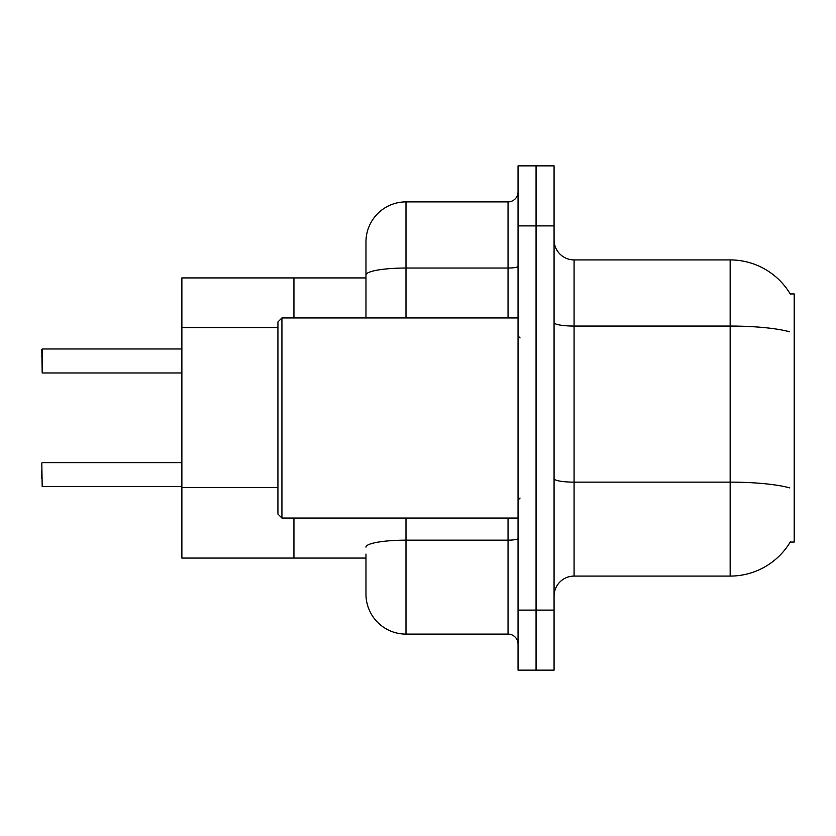 <?xml version="1.0" encoding="UTF-8"?>
<svg xmlns="http://www.w3.org/2000/svg" width="836" height="836" viewBox="0 0 836 836"><rect width="100%" height="100%" fill="white"/><g stroke="black" fill="none" stroke-linecap="round" stroke-linejoin="round"><path stroke-width="1.25" d="M365.969 558.072L293.938 558.072L293.938 518.048L293.938 558.072L181.872 558.072L181.872 277.928L293.938 277.928L293.938 317.952L293.938 277.928L365.969 277.928L365.969 263.915L365.969 313.521M790.584 541.467A70.036 70.036 0 0 1 730.162 576.088A70.036 70.036 0 0 0 790.229 542.062L794.2 542.062L794.2 293.938L790.229 293.938A70.036 70.036 0 0 0 730.162 259.912L574.081 259.912A20.012 20.012 0 0 1 554.069 239.901A20.012 20.012 0 0 0 574.081 259.912L574.081 576.088A20.012 20.012 0 0 0 554.069 596.099M536.064 610.102L536.064 670.138L554.069 670.138L554.069 610.102L536.064 610.102L536.064 670.138L518.048 670.138L518.048 610.102L536.064 610.102L536.064 225.898L536.064 610.102M518.048 610.102L518.048 165.862L536.064 165.862L536.064 225.898L536.064 165.862L554.069 165.862L554.069 610.102M789.581 331.787A70.036 12.164 180 0 0 730.162 326.061L730.162 259.912A70.036 70.036 0 0 1 790.375 294.178A70.036 70.036 0 0 0 730.162 259.912A70.036 70.036 0 0 1 790.229 293.938M789.801 487.921A70.036 12.164 180 0 0 730.162 482.142L730.162 576.088L574.081 576.088M365.969 554.069L365.969 594.093A40.023 40.023 0 0 0 405.993 634.116L508.048 634.116L508.048 518.048M518.048 165.862L536.064 165.862M365.969 317.952L365.969 241.907A40.023 40.023 0 0 1 405.993 201.884L508.048 201.884A10.001 10.001 0 0 0 518.048 191.883M518.048 644.117A10.001 10.001 0 0 0 508.048 634.116M41.8 478.631L41.8 470.626M41.8 356.972L42.197 348.978L181.872 348.978M42.197 348.978L42.197 372.971L41.8 349.375M41.8 463.029L42.197 486.625L181.872 486.625M281.931 518.048L277.928 514.046L277.928 321.954L281.931 317.952L281.931 518.048L518.048 518.048M277.928 327.534L181.872 327.534M277.928 487.618L181.872 487.618M554.069 478.662A20.012 3.48 -0 0 0 574.081 482.142L730.162 482.142L730.162 326.061L574.081 326.061A20.012 3.48 0 0 1 554.069 322.581M554.069 225.898L518.048 225.898M405.993 518.048L405.993 634.116M518.048 538.436A10.001 1.735 0 0 1 508.048 540.171L405.993 540.171A40.023 6.949 180 0 0 365.969 547.12M405.993 201.884L405.993 268.032L508.048 268.032L508.048 201.884M365.969 274.981A40.023 6.949 180 0 1 405.993 268.032L405.993 317.952M508.048 317.952L508.048 268.032A10.001 1.735 0 0 0 518.048 266.287M42.197 462.621L181.872 462.621M42.197 372.971L181.872 372.971M520.055 337.953L518.048 335.957M281.931 317.952L518.048 317.952M520.055 498.047L518.048 500.043"/></g></svg>
